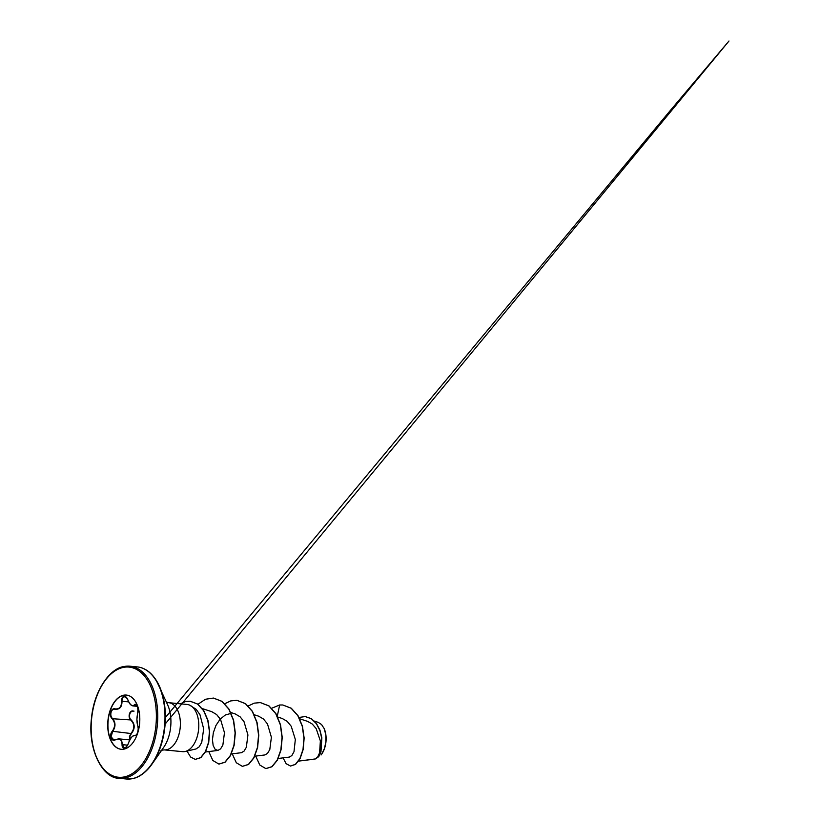 <?xml version="1.0" encoding="UTF-8"?>
<svg xmlns="http://www.w3.org/2000/svg" width="820" height="820" viewBox="0 0 820 820"><rect width="100%" height="100%" fill="white"/><g stroke="black" fill="none" stroke-linecap="round" stroke-linejoin="round"><path stroke-width="1.23" d="M137.688 713.338C136.622 718.064 136.663 722.246 137.811 725.874C139.379 728.734 136.827 736.903 134.757 735.683C132.553 735.458 130.411 738 128.35 743.33C127.428 745.964 126.136 747.563 124.466 748.106C122.846 748.26 122.036 747.112 122.057 744.652C121.934 739.794 119.751 738.164 115.517 739.753C111.438 742.254 108.742 735.171 112.278 731.255C115.394 726.715 115.353 722.533 112.145 718.709C108.537 715.655 111.079 707.476 115.2 708.88C119.453 709.31 121.585 706.768 121.596 701.254C121.534 698.517 122.313 696.867 123.933 696.323C125.593 696.19 126.915 697.389 127.899 699.931C130.072 704.995 132.256 706.635 134.439 704.841C136.468 702.145 139.174 709.218 137.688 713.338L137.678 713.236C137.986 708.664 137.955 707.496 137.207 706.071L135.772 704.626L132.84 705.897C130.769 705.292 129.468 703.949 127.858 699.983L127.981 699.993M127.049 698.179L124.179 696.59C122.651 697.102 121.934 698.66 122.026 701.233C121.975 706.963 119.751 709.607 115.364 709.177L114.195 709.126C110.772 709.331 109.531 715.993 112.483 718.453C115.774 722.441 115.815 726.797 112.617 731.522L111.079 736.77L113.806 739.927L115.087 739.783M129.775 739.947L129.437 736.575L131.067 733.295C134.757 728.631 134.716 724.275 130.933 720.226C127.797 717.807 128.986 711.073 132.584 710.889M115.517 739.753L118.797 738.851L121.637 740.624L122.477 744.652L124.179 747.932L126.198 747.061M135.515 735.478L133.998 735.427L136.253 735.109M121.257 749.285A27.224 15.908 95.5 0 1 107.973 723.035A27.224 15.908 95.5 0 1 123.687 695.257A27.224 15.908 95.5 0 1 126.475 695.083M123.482 695.237A27.224 15.908 95.5 0 1 126.372 695.073A27.224 15.908 95.5 0 1 139.769 721.241A27.224 15.908 95.5 0 1 124.045 749.111A27.224 15.908 95.5 0 1 121.155 749.275A27.224 15.908 95.5 0 1 107.758 723.107A27.224 15.908 95.5 0 1 123.482 695.237M313.865 759.207L298.593 761.114L315.423 758.92L317.74 756.87L319.574 752.862L320.374 740.942L316.161 728.58L312.287 724.05L307.582 721.374M168.684 702.689L187.083 704.452A23.708 13.848 95.5 0 1 189.697 705.159A23.708 13.848 95.5 0 1 198.604 729.38A23.708 13.848 95.5 0 1 185.238 751.468A23.708 13.848 95.5 0 1 185.053 751.509A23.708 13.848 95.5 0 1 182.532 751.653L164.133 749.88A23.708 13.848 -84.5 0 0 166.655 749.736A23.708 13.848 -84.5 0 0 180.349 725.474A23.708 13.848 -84.5 0 0 168.684 702.689L166.439 702.094M195.939 748.978L199.147 746.866L201.74 742.418L203.678 728.877L199.957 714.65L196.144 709.3L189.697 705.159M278.236 758.469L289.306 757.085L291.838 755.558L293.99 751.745L295.333 739.476L291.213 726.253L287.184 721.354L282.254 718.494L277.744 717.028M254.774 756.204L264.85 754.953L267.525 753.395L269.8 749.562L271.389 737.231L267.484 723.957L263.548 719.058L258.679 716.198L254.282 714.763M231.312 753.949L241.377 752.698L244.063 751.12L246.338 747.297L247.927 734.966L244.022 721.692L240.086 716.793L235.217 713.943L230.82 712.508M231.035 713.369L225.244 715.05L220.016 719.324L215.916 725.515L213.343 732.691L212.441 739.742L213.169 745.595L215.158 749.357L217.915 750.423L220.59 748.875L222.876 745.042L224.465 732.711L220.559 719.437L216.634 714.548L211.755 711.678L202.345 708.603M321.655 754.195L324.464 748.506L325.909 741.649L325.796 734.648L324.125 728.508L321.553 724.531L318.262 722.379L314.409 721.108M277.293 716.096L279.661 704.974L282.736 704.974L291.1 708.224L297.855 715.727L302.252 726.212L303.954 738.02L303.021 749.367L299.905 758.572L295.385 764.363L290.413 766.034L286.108 763.656L283.074 757.864M299.023 717.449L305.235 716.557L311.374 718.761L316.438 723.742L319.974 730.712L321.768 738.594L320.497 752.709L318.17 757.085L315.454 758.93L318.837 756.491L320.979 751.848L321.86 737.795L319.964 730.149L316.407 723.455L311.415 718.689L305.327 716.567M282.828 704.985L291.295 708.244L298.049 715.737L302.447 726.223L304.148 738.041L303.215 749.388L300.099 758.592L295.579 764.383L290.516 766.044M279.661 704.974L271.728 708.234M255.707 756.091L259.766 764.998L265.823 768.606L271.851 766.69L277.211 760.109L280.86 749.828L282.039 737.416L280.317 724.716L275.756 713.656L268.816 705.887L260.329 702.586L254.231 703.15L248.265 705.969M232.244 753.836L236.303 762.743L242.361 766.351L248.388 764.435L253.749 757.844L257.398 747.573L258.577 735.15L256.855 722.451L252.293 711.391L245.354 703.621L236.867 700.321L230.768 700.895L224.803 703.714M208.782 751.571L212.841 760.478L218.899 764.086L224.926 762.18L230.287 755.589L233.936 745.318L235.114 732.895L233.392 720.206L228.831 709.136L221.892 701.366L213.415 698.066L205.471 699.255L197.979 704.267M186.991 751.058L190.578 757.003L195.232 759.381L200.664 757.618L205.4 751.622L208.536 742.387L209.418 731.368L207.737 720.237L203.596 710.663L197.466 704.021L190.086 701.213L185.73 701.479L180.379 703.806M265.916 768.617L272.045 766.71L277.406 760.13L281.055 749.849L282.234 737.426L280.512 724.736L275.95 713.666L269.011 705.907L260.422 702.596M242.453 766.362L248.583 764.455L253.944 757.864L257.603 747.584L258.772 735.171L257.049 722.471L252.488 711.411L245.549 703.642L236.959 700.331M218.991 764.096L225.121 762.19L230.481 755.609L234.13 745.339L235.309 732.916L233.597 720.216L229.026 709.156L222.087 701.387L213.507 698.066M195.324 759.392L200.859 757.639L205.605 751.643L208.731 742.407L209.612 731.378L207.931 720.257L203.79 710.684L197.661 704.042L190.189 701.223M321.081 754.964A18.368 10.732 -84.5 0 0 321.758 754.062A18.368 10.732 -84.5 0 0 324.197 728.672A18.368 10.732 -84.5 0 0 323.962 728.16M133.906 711.022L133.957 711.237C129.99 709.946 127.715 717.285 131.241 719.97C135.105 724.183 135.156 728.713 131.385 733.572L129.857 736.473L130.001 739.537M116.809 709.32L114.195 709.126M124.753 696.559L126.249 697.328L127.899 699.931M131.241 719.97L112.145 718.709M131.385 733.572L112.278 731.255M121.596 701.254L128.678 701.879M127.53 745.134L122.057 744.652M134.439 704.841L136.735 705.292M128.432 743.391L128.35 743.33C127.623 746.026 124.835 748.527 124.179 747.922L124.179 747.922M97.067 758.52A56.313 32.902 -84.5 0 0 119.156 778.303A56.313 32.902 -84.5 0 0 125.132 777.954A56.313 32.902 -84.5 0 0 157.655 720.329A56.313 32.902 -84.5 0 0 129.95 666.199A56.313 32.902 -84.5 0 0 123.963 666.547A56.313 32.902 -84.5 0 0 104.499 681.399M123.184 667.439A55.329 32.328 -84.5 0 0 91.153 729.041A55.329 32.328 -84.5 0 0 124.332 776.909A55.329 32.328 -84.5 0 0 156.374 715.306A55.329 32.328 -84.5 0 0 123.184 667.439M126.413 779A56.313 32.902 -84.5 0 0 132.399 778.651A56.313 32.902 -84.5 0 0 164.912 721.026A56.313 32.902 -84.5 0 0 137.217 666.906L129.95 666.199L123.779 666.557C109.736 668.474 93.88 690.963 91.481 718.269C87.463 750.741 103.351 778.559 119.156 778.303L126.413 779L132.584 778.641C139.421 777.319 145.929 772.43 152.1 763.963A56.026 32.728 -84.5 0 0 159.562 686.566A56.026 32.728 -84.5 0 0 146.975 670.555M136.694 777.278A56.026 32.728 -84.5 0 0 152.1 763.963L163.662 747.389A30.658 17.907 -84.5 0 0 167.741 705.036L156.189 680.221C152.961 675.239 149.373 671.682 145.437 669.52C142.752 668.034 140.015 667.162 137.217 666.906M129.796 739.906L118.797 738.851M135.648 735.437L134.705 735.345M164.133 749.88L160.966 750.341M196.052 748.957L185.238 751.468M307.582 721.364L299.71 718.791M217.925 750.433L205.41 751.991M137.329 706.348L132.922 705.918M165.127 724.08L728.99 41L669.848 111.059L165.394 717.551M116.04 709.3L114.923 709.105M118.674 738.851L113.806 739.927M135.772 704.626L137.411 706.532L138.047 710.018L136.899 719.365L138.232 728.898L137.657 732.373C137.165 734.269 135.556 735.94 135.321 735.499M128.309 743.33L130.544 738.656C131.046 737.58 133.445 735.017 134.716 735.355L134.716 735.355"/></g></svg>
